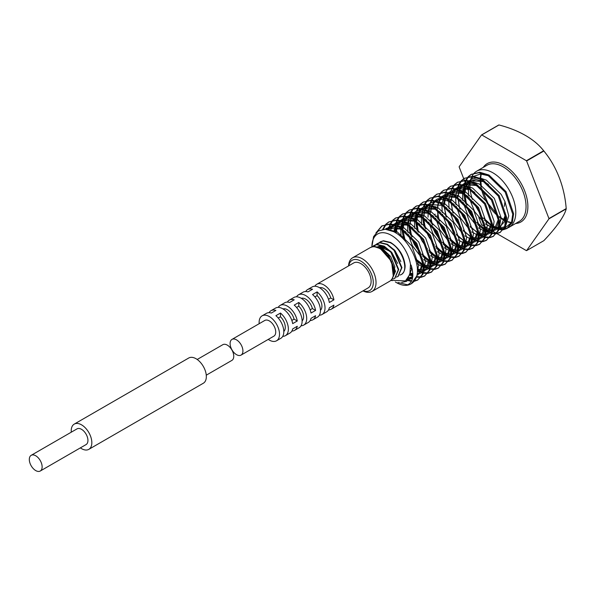 <?xml version="1.0" encoding="UTF-8"?>
<svg xmlns="http://www.w3.org/2000/svg" width="596" height="596" viewBox="0 0 596 596"><rect width="100%" height="100%" fill="white"/><g stroke="black" fill="none" stroke-linecap="round" stroke-linejoin="round"><path stroke-width="0.89" d="M282.996 308.914A10.043 5.796 60 0 1 287.346 309.704A10.043 5.796 60 0 1 294.066 319.136L297.277 320.991A14.416 8.322 -120 0 0 287.346 306.135A14.416 8.322 -120 0 0 280.142 305.42A14.416 8.322 -120 0 0 278.228 307.394M301.315 298.335A10.043 5.796 60 0 1 305.666 299.125A10.043 5.796 60 0 1 312.386 308.564L315.597 310.412A14.416 8.322 -120 0 0 305.666 295.556A14.416 8.322 -120 0 0 298.462 294.841A14.416 8.322 -120 0 0 296.547 296.815M319.635 287.756A10.043 5.796 60 0 1 323.986 288.553A10.043 5.796 60 0 1 330.705 297.985L333.916 299.84A14.416 8.322 -120 0 0 323.986 284.977A14.416 8.322 -120 0 0 316.781 284.27A14.416 8.322 -120 0 0 314.867 286.236M392.69 277.565L393.278 276.127L391.587 261.465L380.397 248.674L374.951 246.841A19.43 11.22 60 0 1 379.853 248.629A19.43 11.22 60 0 1 392.69 277.565A19.43 11.22 60 0 1 389.575 281.319L372.008 291.459A19.43 11.22 60 0 1 362.986 290.878M394.925 267.045L390.738 256.593L382.796 248.89L381.209 248.107M394.641 267.79L393.673 274.957M394.142 274.018L394.925 271.478L393.665 274.972M511.703 222.39L504.477 228.439M503.843 228.559L499.254 228.372M496.975 227.746L493.078 225.959M474.558 172.803A32.385 18.7 60 0 1 476.696 171.186A32.385 18.7 60 0 1 492.885 172.795A32.385 18.7 60 0 1 514.043 201.329A32.385 18.7 60 0 1 509.081 227.285A32.385 18.7 60 0 1 508.388 227.65M507.919 227.866A32.385 18.7 60 0 1 504.276 228.752M503.709 228.79A32.385 18.7 60 0 1 501.057 228.655L500.282 228.551M500.655 228.596A32.385 18.7 60 0 1 499.373 228.343M497.228 227.709A32.385 18.7 60 0 1 493.004 225.75M505.699 225.824L508.76 215.871L504.939 201.523L504.395 206.313M505.594 214.992L504.276 221.973L499.545 227.031M498.718 227.352L493.011 227.516M492.169 227.3L485.39 223.873M484.444 220.192L492.147 226.219M493.026 226.666L495.991 227.814M499.262 228.343L504.7 226.704M484.213 222.971L474.677 211.736L468.985 197.41M468.694 195.89L468.307 187.859M468.404 186.95L469.819 181.549M470.125 180.893L473.179 176.811M473.82 176.289L480.45 174.025L488.489 175.723M472.352 199.414L471.518 196.419A32.385 18.7 60 0 1 470.117 188.954M470.043 187.874A32.385 18.7 60 0 1 470.318 181.713M470.445 180.983A32.385 18.7 60 0 1 470.721 179.783M470.088 180.879L471.496 177.452A32.385 18.7 60 0 1 471.823 176.692M472.077 176.178A32.385 18.7 60 0 1 474.207 173.153M473.135 201.753L482.827 218.434M468.322 176.587L471.086 174.427L478.938 172.736L488.131 175.537L505.185 192.135L512.754 214.21L511.442 223.075L506.905 228.536L503.575 229.713M503.046 229.788L498.904 229.564M498.249 229.415L493.659 227.642M493.019 226.309L495.76 227.746M496.401 228.022L498.427 228.737M499.105 228.924L503.359 229.341M503.903 229.296L507.33 228.283M506.905 228.536L512.299 222.584L513.61 213.718L506.041 191.636L488.996 175.038L479.802 172.244L471.086 174.427M411.307 283.726L416.835 275.873A32.385 18.7 60 0 1 411.024 283.897A32.385 18.7 60 0 1 405.936 285.387C402.605 285.454 399.089 284.314 395.386 281.975L395.379 281.968M398.009 282.511L407.709 284.828M375.92 232.954L381.768 225.996L389.628 224.305L398.821 227.098L415.874 243.697L423.436 265.771L422.124 274.637L417.587 280.105L414.257 281.282M411.389 281.387L406.39 280.15M407.001 279.554L411.672 280.835M414.585 280.858L418.012 279.844M417.587 280.105L422.981 274.145L424.292 265.28L416.731 243.205L399.678 226.607L390.484 223.805L381.768 225.996M385.88 224.193L388.637 222.025L396.496 220.334L405.69 223.135L422.743 239.734L430.312 261.808L428.993 270.673L424.464 276.142L421.134 277.311M420.605 277.386L416.462 277.162M412.827 276L409.847 274.48M410.085 273.609L412.864 275.136M416.664 276.522L420.918 276.939M421.461 276.894L424.881 275.881M424.464 276.142L429.85 270.182L431.169 261.316L423.6 239.234L406.547 222.636L397.353 219.842L388.637 222.025M392.749 220.222L395.506 218.061L403.365 216.37L412.559 219.164L429.612 235.763L437.181 257.845L435.862 266.71L431.333 272.171L428.002 273.348M427.474 273.422L423.331 273.199M422.676 273.05L417.379 270.897M417.371 269.899L422.855 272.372M423.532 272.551L427.786 272.975M428.33 272.923L431.75 271.91M431.333 272.171L436.726 266.211L438.038 257.345L430.468 235.271L413.415 218.672L404.222 215.871L395.506 218.061M399.618 216.259L402.382 214.091L410.242 212.4L419.435 215.201L436.481 231.799L444.05 253.874L442.739 262.739L438.202 268.207L434.871 269.377M434.342 269.452L430.2 269.228M429.545 269.079L424.315 266.963M423.458 266.472L415.717 260.094M424.315 265.972L429.723 268.401M430.401 268.587L434.655 269.005M435.199 268.96L438.626 267.947M438.202 268.207L443.595 262.247L444.907 253.382L437.337 231.308L420.292 214.709L411.098 211.908L402.382 214.091M406.487 212.288L409.251 210.127L417.111 208.436L426.304 211.237L443.357 227.836L450.919 249.91L449.608 258.776L445.07 264.237L441.74 265.414M441.211 265.488L437.077 265.265M436.414 265.116L431.184 263M430.327 262.501L422.72 256.265M431.184 262.009L436.6 264.438M437.27 264.617L441.524 265.041M442.068 264.989L445.495 263.983M445.07 264.237L450.464 258.277L451.775 249.411L444.214 227.337L427.161 210.738L417.967 207.937L409.251 210.127M413.363 208.324L416.12 206.156L423.98 204.465L433.173 207.266L450.226 223.865L457.788 245.939L456.476 254.805L451.939 260.273L448.609 261.45M448.08 261.517L443.945 261.294M443.29 261.145L438.053 259.029M437.203 258.537L429.589 252.302M438.06 258.046L443.469 260.467M444.147 260.653L448.393 261.078M448.937 261.026L452.364 260.012M451.939 260.273L457.333 254.313L458.644 245.448L451.083 223.373L434.03 206.775L424.836 203.974L416.12 206.156M420.232 204.353L422.989 202.193L430.848 200.502L440.042 203.303L457.095 219.902L464.664 241.976L463.345 250.841L458.816 256.302L455.486 257.479M454.957 257.554L450.814 257.33M450.159 257.181L444.929 255.066M444.072 254.574L436.458 248.338M444.929 254.075L450.338 256.504M451.016 256.682L455.269 257.107M455.813 257.062L459.233 256.049M458.816 256.302L464.202 250.342L465.521 241.477L457.952 219.403L440.898 202.804L431.705 200.01L422.989 202.193M427.101 200.39L429.858 198.23L437.717 196.538L446.911 199.332L463.964 215.931L471.533 238.005L470.214 246.871L465.685 252.339L462.354 253.516M461.825 253.591L457.683 253.36M457.028 253.211L451.798 251.095M450.941 250.603L443.335 244.367M451.798 250.111L457.207 252.54M457.884 252.719L462.138 253.144M462.682 253.091L466.102 252.078M465.685 252.339L471.078 246.379L472.39 237.513L464.82 215.439L447.767 198.84L438.574 196.039L429.858 198.23M433.97 196.427L436.734 194.259L444.586 192.568L453.78 195.369L470.833 211.967L478.402 234.042L477.091 242.907L472.553 248.376L469.223 249.545M468.694 249.62L464.552 249.396M463.897 249.247L458.667 247.131M457.81 246.64L450.203 240.404M458.667 246.141L464.075 248.569M464.753 248.755L469.007 249.173M469.551 249.128L472.978 248.115M472.553 248.376L477.947 242.416L479.258 233.55L471.689 211.468L454.644 194.87L445.45 192.076L436.734 194.259M440.839 192.456L443.603 190.295L451.463 188.604L460.656 191.398L477.709 207.997L485.271 230.078L483.959 238.944L479.422 244.405L476.092 245.582M475.563 245.656L471.429 245.433M470.765 245.284L465.536 243.168M464.679 242.669L464.09 242.304M465.536 242.177L470.952 244.606M471.622 244.785L475.876 245.209M476.42 245.157L479.847 244.144M479.422 244.405L484.816 238.445L486.127 229.579L478.566 207.505L461.513 190.906L452.319 188.105L443.603 190.295M447.715 188.492L450.472 186.325L458.331 184.633L467.525 187.435L484.578 204.033L492.14 226.107L490.828 234.973L486.291 240.441L482.961 241.618M482.432 241.685L478.297 241.462M477.642 241.313L472.405 239.197M471.548 238.705L470.959 238.34M472.412 238.206L477.821 240.635M478.499 240.821L482.745 241.238M483.289 241.194L486.716 240.181M486.291 240.441L491.685 234.481L492.996 225.616L485.435 203.541L468.382 186.943L459.188 184.142L450.472 186.325M454.584 184.522L457.341 182.361L465.2 180.67L474.394 183.471L491.447 200.07L499.016 222.144L497.697 231.01L493.168 236.47L489.83 237.648M489.301 237.722L485.166 237.499M484.511 237.35L479.281 235.234M478.424 234.735L477.828 234.37M479.281 234.243L484.69 236.672M485.368 236.85L489.621 237.275M490.165 237.23L493.585 236.217M493.168 236.47L498.554 230.51L499.873 221.645L492.303 199.571L475.25 182.972L466.057 180.171L457.341 182.361M461.453 180.558L464.209 178.39L472.069 176.699L481.263 179.5L498.316 196.099L505.885 218.173L504.566 227.039L500.037 232.507L496.706 233.684M496.177 233.759L492.035 233.528M491.38 233.379L486.15 231.263M485.293 230.771L477.687 224.536M486.15 230.28L491.558 232.701M492.236 232.887L496.49 233.312M497.034 233.26L500.454 232.246M500.037 232.507L505.423 226.547L506.742 217.682L499.172 195.607L482.119 179.009L472.926 176.207L464.209 178.39M382.2 225.75L377.03 231.889M382.625 229.4L385.53 224.565M389.069 221.786L386.387 224.074M386.044 224.469L383.325 229.311M388.324 229.684L389.97 224.327M390.231 223.791L392.399 220.602M395.945 217.823L393.256 220.11M392.913 220.505L390.827 223.835M390.574 224.387L389.069 229.87M394.828 232.321L395.23 225.511M395.379 224.774L396.839 220.364M397.1 219.827L399.268 216.639M402.814 213.852L400.125 216.139M399.782 216.542L397.696 219.864M397.443 220.423L396.087 225.02M395.96 225.787L395.744 232.865M403.753 239.48L401.726 228.819M401.674 227.746L402.099 221.548M402.248 220.811L403.708 216.393M403.969 215.856L406.137 212.668M409.683 209.889L406.993 212.176M406.651 212.571L404.565 215.901M404.312 216.452L402.956 221.049M402.829 221.816L402.583 228.328M402.665 229.46L405.399 241.305M418.094 261.137L423.421 265.421M421.126 254.499L414.399 244.546L411.247 237.387M410.488 235.077L408.595 224.856M408.543 223.783L408.975 217.577M409.117 216.84L410.577 212.429M410.838 211.893L413.006 208.704M416.552 205.918L413.862 208.205M413.52 208.607L411.434 211.93M411.188 212.489L409.929 216.549M410.16 229.847L412.104 236.895M413.311 239.965L419.942 251.46M421.983 254.008L430.29 261.45M417.356 231.114L415.464 220.893M415.412 219.82L415.844 213.614M415.986 212.876L416.097 212.385M416.47 211.021L417.446 208.458M417.714 207.922L419.882 204.733M423.421 201.955L420.739 204.242M420.396 204.637L418.303 207.967M418.057 208.525L417.312 210.574M416.932 211.997L416.701 213.115M416.574 213.882L416.321 220.393M416.403 221.533L417.647 228.596M428.859 250.044L437.166 257.487M424.225 227.143L422.333 216.922M422.288 215.849L422.713 209.643M422.855 208.905L422.966 208.421M423.339 207.05L424.322 204.495M424.583 203.959L426.751 200.77M430.297 197.984L427.608 200.278M427.265 200.673L425.179 203.996M424.926 204.555L424.181 206.611M423.801 208.034L423.674 208.615M423.898 221.913L425.849 228.961M435.728 246.073L444.035 253.516M441.74 242.602L435.013 232.649L431.862 225.489M431.102 223.18L430.156 219.611M429.157 211.885L429.582 205.68M429.731 204.942L429.835 204.45M430.208 203.087L431.191 200.524M431.452 199.995L433.62 196.807M437.166 194.02L434.477 196.308M434.134 196.702L432.048 200.032M431.795 200.591L431.05 202.64M430.67 204.063L430.543 204.651M431.385 220.662L432.718 224.99M433.918 228.067L440.556 239.562M442.597 242.11L450.904 249.553M448.609 238.638L441.882 228.685L438.731 221.518M437.971 219.216L437.032 215.648M436.026 207.915L436.011 206.879M444.035 190.057L441.345 192.344M441.003 192.739L438.917 196.069M437.643 213.979L439.587 221.027M440.787 224.096L447.425 235.591M449.466 238.139L457.773 245.582M450.904 186.086L448.214 188.373M447.872 188.776L445.786 192.098M445.54 192.657L444.184 197.254M444.05 198.021L443.804 204.525M443.886 205.665L446.456 217.063M447.663 220.133L454.294 231.628M456.335 234.176L464.642 241.618M450.338 193.044L451.798 188.627M452.066 188.09L454.227 184.902M457.773 182.123L455.091 184.41M454.748 184.805L452.655 188.135M450.621 199.317L450.673 200.561M451.999 208.764L453.325 213.092M454.532 216.169L461.17 227.665M463.211 230.205L471.518 237.655M457.207 189.074L458.674 184.663M458.935 184.127L461.103 180.938M464.649 178.152L461.96 180.439M461.617 180.841L459.531 184.164M459.278 184.723L457.922 189.319M457.49 195.346L457.542 196.598M458.868 204.8L460.201 209.129M461.401 212.198L468.039 223.694M470.08 226.242L478.387 233.684M476.092 222.77L469.365 212.817L466.214 205.657M465.446 203.348L463.554 193.126M463.509 192.054L463.934 185.848M464.083 185.11L465.543 180.692M465.804 180.163L467.972 176.967M471.518 174.188L468.828 176.476M468.486 176.87L466.4 180.201M466.147 180.759L464.791 185.349M464.664 186.116L464.411 192.627M465.737 200.83L467.07 205.158M468.27 208.235L474.908 219.73M476.949 222.278L485.256 229.721M392.116 280.709A27.528 15.891 60 0 1 391.393 280.314L405.422 280.902L409.862 274.428L410.473 264.386L411.337 265.771C414.384 277.028 412.588 283.569 405.936 285.387M371.926 246.744A27.528 15.891 60 0 1 371.926 246.595A27.528 15.891 60 0 1 391.393 235.353A27.528 15.891 60 0 1 410.473 264.386M416.835 275.873C420.493 262.732 408.29 238.549 393.546 231.628L385.262 229.259L378.259 230.987L373.58 236.619L371.926 246.595M348.764 265.801A17.493 10.095 60 0 1 360.923 261.145A17.493 10.095 60 0 1 373.238 281.23A17.493 10.095 60 0 1 363.173 290.766M348.571 265.913A19.43 11.22 60 0 1 352.579 257.8A19.43 11.22 60 0 1 362.293 258.768A19.43 11.22 60 0 1 374.988 275.888A19.43 11.22 60 0 1 372.008 291.459M310.211 320.484A14.416 8.322 -120 0 0 312.87 319.806L317.452 317.161A14.416 8.322 -120 0 0 320.045 307.089A14.416 8.322 -120 0 0 312.535 294.536L317.117 291.891L317.117 295.601A10.043 5.796 60 0 1 320.439 310.3M319.374 315.195A14.416 8.322 -120 0 0 322.034 314.517A14.416 8.322 -120 0 0 324.626 304.444A14.416 8.322 -120 0 0 317.117 291.891M291.891 331.063A14.416 8.322 -120 0 0 294.551 330.385L299.132 327.74A14.416 8.322 -120 0 0 301.725 317.668A14.416 8.322 -120 0 0 294.215 305.115L298.797 302.47L298.797 306.18A10.043 5.796 60 0 1 302.112 320.879M301.047 325.774A14.416 8.322 -120 0 0 303.714 325.096A14.416 8.322 -120 0 0 306.307 315.023A14.416 8.322 -120 0 0 298.797 302.47M259.178 323.695A14.416 8.322 60 0 1 262.113 315.828A14.416 8.322 60 0 1 269.317 316.543A14.416 8.322 60 0 1 278.734 329.245A14.416 8.322 60 0 1 276.522 340.793L280.813 338.319A14.416 8.322 -120 0 0 283.405 328.247A14.416 8.322 -120 0 0 275.896 315.694L280.478 313.049L280.478 316.752A10.043 5.796 60 0 1 283.793 331.458M282.728 336.345A14.416 8.322 -120 0 0 285.395 335.675A14.416 8.322 -120 0 0 287.98 325.602A14.416 8.322 -120 0 0 280.478 313.049M276.522 340.793A14.416 8.322 60 0 1 269.317 340.078A14.416 8.322 60 0 1 268.252 339.4M285.395 335.675L289.969 333.03A14.416 8.322 -120 0 0 292.696 328.925L297.277 326.28A14.416 8.322 -120 0 1 294.551 330.385M303.714 325.096L308.296 322.451A14.416 8.322 -120 0 0 311.015 318.346L315.597 315.701A14.416 8.322 -120 0 1 312.87 319.806M322.034 314.517L326.615 311.872A14.416 8.322 -120 0 0 329.342 307.767L333.916 305.122A14.416 8.322 -120 0 1 331.197 309.227L368.127 287.905A14.416 8.322 60 0 0 370.339 276.358A14.416 8.322 60 0 0 360.923 263.655A14.416 8.322 60 0 0 353.719 262.94L316.781 284.27M328.53 309.905A14.416 8.322 -120 0 0 331.197 309.227M298.462 294.841L303.044 292.196A14.416 8.322 -120 0 1 307.961 291.891L312.535 289.246A14.416 8.322 -120 0 0 307.625 289.552L312.2 286.914A14.416 8.322 -120 0 1 319.411 287.622A14.416 8.322 -120 0 1 329.342 302.485L333.916 299.84M280.142 305.42L284.724 302.775A14.416 8.322 -120 0 1 289.634 302.47L294.215 299.825A14.416 8.322 -120 0 0 289.298 300.131L293.88 297.486A14.416 8.322 -120 0 1 301.084 298.201A14.416 8.322 -120 0 1 311.015 313.056L315.597 310.412M262.113 315.828L266.397 313.354A14.416 8.322 -120 0 1 271.314 313.049L275.896 310.404A14.416 8.322 -120 0 0 270.979 310.71L275.561 308.065A14.416 8.322 -120 0 1 282.765 308.78A14.416 8.322 -120 0 1 292.696 323.635L297.277 320.991M463.718 178.696L459.181 167.007A63.481 36.647 60 0 1 459.181 166.731L481.523 134.949L498.77 124.989A63.481 36.647 60 0 1 498.971 124.974A87.806 50.69 180 0 1 542.084 148.836A87.806 50.69 180 0 1 543.656 150.766L526.41 160.726A63.481 36.647 60 0 1 526.611 160.98L543.857 151.019A87.806 69.248 -95.1 0 1 547.94 156.338A87.806 69.248 -95.1 0 1 566.2 208.6A63.481 36.647 60 0 1 566.2 208.742A63.481 36.647 60 0 1 566.2 208.876A87.806 18.558 -38.8 0 1 543.857 240.657L526.611 250.618A63.481 36.647 60 0 1 526.41 250.633L496.967 233.632M390.507 280.664L391.498 280.209L395.118 271.553L387.713 254.149L380.576 248.212L373.431 246.528L370.295 247.578M391.691 280.09L395.513 271.322L388.108 253.918L380.971 247.981L373.834 246.297L370.66 247.37M393.181 278.973L394.701 278.362L398.322 269.697L390.916 252.302L383.779 246.364L376.642 244.673L372.351 246.595M394.902 278.243L398.724 269.466L391.319 252.071L384.182 246.133L377.045 244.442L373.871 245.515M396.392 277.125L397.905 276.507L401.525 267.85L394.12 250.447L386.983 244.509L379.846 242.825L375.562 244.747M398.106 276.388L401.928 267.619L394.522 250.216L387.385 244.278L380.248 242.594L377.074 243.667M352.579 257.8L370.138 247.668A19.43 11.22 60 0 1 374.951 246.841M399.782 275.076L401.205 274.607C409.474 270.562 402.24 248.472 390.194 242.661L383.057 240.97L378.765 242.892M401.205 274.607C403.775 272.983 405.086 270.033 405.131 265.764C404.051 255.811 399.201 248.033 390.589 242.43L383.452 240.739L380.278 241.812M236.508 339.854A9.067 5.237 60 0 1 242.43 347.84A9.067 5.237 60 0 1 241.037 355.112A9.067 5.237 60 0 1 236.508 354.657A9.067 5.237 60 0 1 230.585 346.671A9.067 5.237 60 0 1 231.971 339.4A9.067 5.237 60 0 1 236.508 339.854M231.971 339.4L264.78 320.462A9.067 5.237 60 0 1 269.317 320.909A9.067 5.237 60 0 1 275.24 328.903A9.067 5.237 60 0 1 273.855 336.166L241.037 355.112M566.2 208.6L548.953 218.561A63.481 36.647 60 0 1 548.953 218.836L566.2 208.876M484.95 226.704L481.724 224.841A63.481 36.647 60 0 1 481.523 224.58L478.812 217.592M390.075 251.348L379.287 246.439L377.939 246.722M377.417 246.923L376.992 247.117M400.847 261.562L395.081 250.774L393.695 249.284M397.644 263.41L391.877 252.63L390.492 251.14M385.925 247.69L379.689 246.208L377.819 246.692M377.357 246.908L376.985 247.117M483.572 218.017L492.43 225.944M526.611 160.98L548.953 218.561M481.523 134.949A63.481 36.647 60 0 1 481.724 134.927L526.41 160.726M468.203 190.258L467.003 187.166M466.579 186.064L465.364 182.935M464.992 181.989L464.47 180.64M464.284 180.156L463.748 178.778M496.408 233.312L492.646 231.144M491.938 230.734L485.949 227.277M548.953 218.836L526.611 250.618M481.724 134.927L498.971 124.974M270.979 310.71A14.416 8.322 -120 0 0 269.064 312.676M289.298 300.131A14.416 8.322 -120 0 0 287.384 302.105M307.625 289.552A14.416 8.322 -120 0 0 305.703 291.526M492.095 225.206A32.385 18.7 60 0 1 483.803 218.27M328.478 299.267L330.705 297.985M310.158 309.845L312.386 308.564M291.839 320.425L294.066 319.136M314.889 296.882L317.117 295.601M296.57 307.462L298.797 306.18M278.25 318.041L280.478 316.752M206.268 375.182L231.881 360.401A9.067 5.237 -120 0 0 233.267 353.13A9.067 5.237 -120 0 0 227.344 345.144A9.067 5.237 -120 0 0 222.815 344.689L197.201 359.477M80.356 447.879A14.572 8.411 -120 0 0 81.525 448.632A14.572 8.411 -120 0 0 88.811 449.354A14.572 8.411 -120 0 0 91.046 437.673A14.572 8.411 -120 0 0 81.525 424.829A14.572 8.411 -120 0 0 74.239 424.114A14.572 8.411 -120 0 0 71.289 432.175M88.811 449.354L203.318 383.243A14.572 8.411 -120 0 0 205.553 371.569A14.572 8.411 -120 0 0 196.032 358.725A14.572 8.411 -120 0 0 188.746 358.002L74.239 424.114M35.723 470.579A9.067 5.237 -120 0 0 40.26 471.026A9.067 5.237 -120 0 0 41.645 463.762A9.067 5.237 -120 0 0 35.723 455.769A9.067 5.237 -120 0 0 31.193 455.322A9.067 5.237 -120 0 0 29.8 462.593A9.067 5.237 -120 0 0 35.723 470.579M40.26 471.026L86.062 444.586A9.067 5.237 -120 0 0 87.448 437.322A9.067 5.237 -120 0 0 81.525 429.329A9.067 5.237 -120 0 0 76.996 428.882L31.193 455.322M476.696 171.186L486.954 165.263A32.385 18.7 60 0 1 503.151 166.865A32.385 18.7 60 0 1 524.309 195.406A32.385 18.7 60 0 1 519.347 221.354L509.081 227.285M511.524 222.755A32.385 18.7 60 0 1 507.956 221.935M504.775 220.624A32.385 18.7 60 0 1 503.151 219.753A32.385 18.7 60 0 1 499.381 217.22M498.249 216.311A32.385 18.7 60 0 1 481.188 188.113M480.89 186.675A32.385 18.7 60 0 1 480.272 179.001M480.316 178.13A32.385 18.7 60 0 1 480.95 174.017M483.244 167.401A33.681 19.445 60 0 1 504.067 165.278A33.681 19.445 60 0 1 527.125 199.191A33.681 19.445 60 0 1 515.637 223.5M485.405 223.932L492.162 227.635M493.004 227.881L498.599 227.977M499.411 227.702L500.491 227.18L505.43 214.858L505.311 213.279M488.131 184.209L483.907 181.549L469.104 180.633M468.3 181.139L464.619 185.289M464.269 185.967L462.623 191.517M462.503 192.456L462.831 200.748M463.129 202.342L467.331 213.986L477.344 226.927M478.536 227.895L485.293 231.606M486.135 231.844L491.73 231.941M492.542 231.673L493.622 231.151L498.561 218.829L498.435 217.242M481.263 188.18L477.038 185.52L462.235 184.596M461.431 185.103L457.75 189.26M457.4 189.93L455.746 195.488M455.635 196.419L455.962 204.719M456.253 206.305L460.462 217.957L470.475 230.898M471.667 231.866L478.424 235.569M479.258 235.815L484.861 235.904M485.673 235.636L486.746 235.115L491.693 222.792L491.566 221.205M474.394 192.143L470.17 189.483L455.359 188.559M454.554 189.066L450.881 193.223M450.524 193.901L449.004 198.669M448.699 201.068L449.086 208.682M449.384 210.269L453.593 221.921L463.606 234.861M464.798 235.83L471.555 239.54M472.39 239.778L477.992 239.875M478.797 239.599L479.877 239.085L484.816 226.756L484.697 225.176M467.525 196.106L463.301 193.454L448.49 192.53M447.685 193.037L444.013 197.187M443.655 197.865L442.008 203.415M441.889 204.353L442.217 212.645M442.515 214.24L446.717 225.891L456.73 238.832M457.922 239.801L464.686 243.503M465.521 243.749L471.116 243.839M471.928 243.57L473.008 243.049L477.947 230.726L477.828 229.14M460.648 200.077L456.432 197.418L441.621 196.494M440.817 197L437.136 201.157M435.266 206.596L435.14 207.386M435.028 214.113L435.348 216.616M435.646 218.203L439.848 229.855L449.861 242.795M451.053 243.764L457.81 247.467M458.652 247.713L464.247 247.809M465.059 247.534L466.139 247.02L471.078 234.69L470.959 233.11M429.254 207.356L428.397 210.567M428.092 212.966L428.077 217.16M428.777 222.174L432.979 233.826L442.992 246.766M444.184 247.727L450.941 251.438M451.783 251.683L457.378 251.773M458.19 251.505L459.27 250.983L464.209 238.661L464.083 237.074M446.911 208.011L442.686 205.352L427.883 204.428M427.079 204.935L423.398 209.092M423.048 209.77L421.394 215.32M421.283 216.251L421.61 224.55M437.315 251.698L444.072 255.401M444.907 255.647L450.509 255.744M451.321 255.468L452.394 254.946L457.341 242.624L457.214 241.037M440.042 211.975L435.818 209.315L421.007 208.399M420.202 208.905L418.891 209.971M417.267 211.871L416.53 213.055M416.179 213.733L414.525 219.283M414.414 220.222L414.742 228.514M430.446 255.662L437.203 259.372M438.038 259.61L443.64 259.707M444.445 259.439L445.525 258.917L450.464 246.595L450.345 245.008M433.173 215.946L428.949 213.286L414.138 212.362M413.333 212.869L412.022 213.934M410.398 215.834L409.661 217.026M409.303 217.696L407.657 223.254M407.537 224.185L407.865 232.485M408.163 234.072L412.365 245.723L422.378 258.664M423.57 259.632L430.334 263.335M431.169 263.581L436.764 263.67M437.576 263.402L438.656 262.881L443.595 250.558L443.476 248.972M426.296 219.909L422.08 217.249L407.269 216.326M406.465 216.832L402.784 220.989M402.434 221.667L400.788 227.218M400.668 228.156L401.071 236.873M416.597 263.514L423.458 267.306M424.3 267.544L429.895 267.641M430.707 267.366L431.787 266.852L436.726 254.522L436.607 252.942M419.428 223.873L415.203 221.22L400.4 220.296M399.596 220.803L395.915 224.953M395.565 225.631L393.837 231.777M410.711 268.215L412.276 269.25M417.371 271.5L423.026 271.605M423.838 271.336L424.918 270.815L429.858 258.493L429.738 256.906M412.559 227.843L408.334 225.184L393.531 224.26M392.727 224.766L388.622 229.758M409.608 275.196L412.834 275.866M416.954 275.307L418.042 274.786L422.989 262.456L422.862 260.877M405.69 231.807L401.466 229.147L386.603 228.261L385.158 229.259M406.695 279.867L411.173 278.749L412.626 277.676M504.939 201.523L501.206 194.43L486.343 180.148L479.825 177.921M477.165 177.735L471.488 179.254L469.499 180.722M468.925 181.296L466.132 185.87M465.863 186.623L464.813 192.895M464.798 193.976L466.452 204.45M467.286 206.961L469.767 212.586L475.511 221.198M487.014 229.944L491.916 230.861M492.706 230.808L496.058 229.743L498.733 227.27M499.768 225.415L500.998 217.421L494.337 198.401L479.475 184.112L472.956 181.884M470.296 181.706L464.612 183.218L462.63 184.693M462.056 185.259L459.263 189.841M458.995 190.593L457.944 196.859M457.929 197.946L459.583 208.414M460.417 210.924L462.898 216.549L468.642 225.169M470.371 227.091L478.35 233.14M479.258 233.558L485.047 234.824M485.837 234.779L489.182 233.714L491.856 231.233M492.899 229.378L494.129 221.384L487.468 202.364L472.606 188.075L466.087 185.855M463.42 185.669L457.743 187.189L455.754 188.656M455.188 189.23L452.394 193.804M452.126 194.557L451.075 200.83M451.06 201.91L452.714 212.385M453.541 214.888L456.029 220.52L461.766 229.132M463.502 231.054L471.481 237.104M472.39 237.528L478.178 238.795M478.96 238.743L482.313 237.677L484.988 235.196M486.023 233.341L487.252 225.355L480.6 206.328L465.737 192.046L459.211 189.819M456.551 189.632L450.874 191.152L448.885 192.627M448.319 193.193L445.525 197.775M445.257 198.528L444.273 203.519M446.672 218.859L449.153 224.483L454.897 233.103M456.625 235.025L464.612 241.075M465.521 241.492L471.309 242.758M472.092 242.706L475.444 241.641L478.119 239.167M479.154 237.312L480.383 229.318L473.723 210.299L458.868 196.01L452.342 193.782M449.682 193.603L444.005 195.123L442.016 196.591M441.442 197.157L438.656 201.739M438.388 202.491L438.075 203.527M438.023 203.713L437.33 208.764M437.322 210.232L438.969 220.319M439.803 222.822L442.284 228.447L448.028 237.066M449.757 238.989L457.743 245.038M458.652 245.463L464.433 246.729M465.223 246.677L468.575 245.612L471.25 243.131M472.285 241.276L473.515 233.289L466.854 214.262L451.992 199.98L445.473 197.753M442.813 197.567L437.136 199.086L435.147 200.561M434.573 201.128L433.158 202.953M432.852 203.46L431.78 205.709M431.511 206.454L431.206 207.497M431.154 207.684L430.461 212.727M430.454 214.195L432.1 224.282M432.934 226.793L435.415 232.418L441.159 241.037M442.888 242.959L450.874 249.009M451.775 249.426L457.564 250.692M458.354 250.64L461.706 249.575L464.381 247.102M465.416 245.247L466.646 237.253L459.985 218.233L445.123 203.944L438.604 201.716M435.944 201.537L430.26 203.057L428.278 204.525M427.704 205.091L426.289 206.916M425.984 207.43L424.911 209.673M424.643 210.425L424.33 211.461M424.285 211.647L423.6 216.43M423.577 218.166L425.231 228.253L423.644 217.823M426.065 230.756L428.546 236.381L434.29 245.001M436.019 246.923L443.998 252.972M444.907 253.389L450.695 254.656M451.485 254.611L454.83 253.546L457.505 251.065M458.548 249.21L459.777 241.216L453.116 222.196L438.254 207.915L431.735 205.687M429.068 205.501L423.391 207.021L421.409 208.488M420.836 209.062L419.42 210.887M419.107 211.394L418.042 213.636M417.774 214.389L417.461 215.432M417.416 215.61L416.723 220.662M416.708 222.129L418.362 232.216M419.189 234.727L421.677 240.352L427.414 248.964M429.15 250.886L437.129 256.936M438.038 257.36L443.826 258.627M444.616 258.575L447.961 257.509L450.636 255.036M451.671 253.181L452.9 245.187L446.248 226.167L431.385 211.878L424.859 209.65M422.199 209.472L416.522 210.984L414.533 212.459M413.967 213.025L412.551 214.851M412.238 215.357L411.173 217.607M410.905 218.36L409.847 224.625M409.832 225.713L411.493 236.18M412.32 238.691L414.801 244.315L420.545 252.935M422.273 254.857L430.26 260.906M431.169 261.324L436.957 262.59M437.74 262.545L441.092 261.48L443.767 258.999M444.802 257.144L446.032 249.15L439.371 230.13L424.516 215.841L417.99 213.621M415.33 213.435L409.653 214.955L407.664 216.422M407.098 216.996L404.304 221.57M404.036 222.323L402.978 228.596M402.963 229.676L404.744 240.56M415.263 258.671L423.391 264.87M424.3 265.295L430.081 266.561M430.871 266.509L434.223 265.444L436.898 262.963M437.933 261.108L439.163 253.121L432.502 234.094L417.64 219.812L411.121 217.585M408.461 217.398L402.784 218.918L400.795 220.393M400.221 220.96L397.428 225.541M397.16 226.294L396.094 233.081M417.349 269.228L423.212 270.524M424.002 270.472L427.354 269.407L430.029 266.933M431.064 265.078L432.294 257.085L425.633 238.065L410.771 223.776L404.252 221.548M401.592 221.369L395.908 222.889L393.926 224.357M393.353 224.923L390.298 230.242M410.212 273.072L412.857 274.041M417.103 274.443L420.478 273.378L423.153 270.897M424.196 269.042L425.425 261.055L418.764 242.028L403.902 227.746L397.383 225.519M394.716 225.333L389.039 226.852L386.104 229.318M407.962 278.384L412.603 277.833M417.267 273.139L418.548 265.019L411.896 245.999L397.033 231.71L386.64 229.378M401.734 282.407L406.74 281.312L411.68 268.982L411.337 265.771M494.099 227.709L497.958 228.238M411.024 283.897L411.575 283.577M481.203 174.017L480.659 178.286M480.629 179.18L481.464 187.137M481.814 188.649L488.02 203.385L498.077 215.551M499.254 216.542L504.879 220.282M391.498 280.209L391.892 279.978M394.701 278.362L395.103 278.131M397.905 276.507L398.307 276.276M370.459 247.482L370.861 247.251M373.67 245.626L374.065 245.396M376.873 243.779L377.275 243.548M380.077 241.924L380.479 241.693M391.028 252.428L385.508 248.01L379.585 246.595L378.326 246.841M412.775 276.574L408.171 278.079M386.908 229.415L391.259 227.322L393.896 227.121L401.756 229.393L406.122 232.179M422.773 260.392L422.914 262.024L420.94 271.187L418.913 273.132L417.185 273.869M412.849 273.84L410.234 272.968M390.514 230.317L391.609 228.052L394.15 225.154M394.902 224.625L400.266 223.15L406.025 224.26L412.991 228.216M429.642 256.429L429.746 261.1L427.801 267.231L425.775 269.168L424.091 269.891M423.279 270.062L417.342 269.101M411.136 265.205L410.502 264.654M396.169 233.133L397.376 226.383M397.674 225.646L401.019 221.183M401.771 220.662L407.642 219.186L415.501 221.466L419.86 224.245M436.51 252.458L436.659 254.261L434.655 263.29L432.622 265.213L430.96 265.928M430.148 266.099L424.292 265.168M423.383 264.766L415.256 258.634M404.766 240.583L403.03 229.728M403.06 228.648L404.244 222.42M404.542 221.675L407.887 217.22M408.64 216.691L412.007 215.402L414.689 215.23L422.34 217.48L426.729 220.282M443.379 248.495L443.528 250.178L441.539 259.305L439.513 261.234L437.829 261.957M437.017 262.128L431.161 261.204M430.252 260.802L424.851 257.256L422.266 254.82M420.53 252.898L415.241 245.112L412.343 238.72M411.516 236.21L409.899 225.757M409.929 224.685L411.113 218.456M411.419 217.711L414.756 213.249M415.509 212.727L421.327 211.252L429.135 213.472L433.605 216.311M450.256 244.531L450.397 246.275L448.401 255.349L446.374 257.278L444.705 257.993M443.886 258.165L438.03 257.234M437.121 256.831L432.16 253.643L429.135 250.849M418.385 232.246L416.775 221.794M416.798 220.714L417.982 214.485M418.288 213.748L421.625 209.285M422.378 208.756L425.611 207.49L428.435 207.296L436.101 209.554L440.474 212.347M457.125 240.56L457.259 242.147L455.299 251.348L453.273 253.293L451.574 254.023M450.755 254.194L443.953 252.846L438.708 249.411L436.004 246.886M423.667 216.75L424.851 210.522M425.157 209.777L428.219 205.545M463.993 236.597L464.135 238.303L462.146 247.407L460.119 249.337L458.443 250.059M457.631 250.231L451.775 249.299M450.867 248.897L445.435 245.329L442.873 242.922M441.144 241L435.847 233.207L432.957 226.823M432.13 224.312L431.176 220.475M430.535 212.779L431.728 206.551M432.025 205.814L435.371 201.351M436.123 200.83L439.468 199.533L442.143 199.362L449.771 201.59L454.212 204.413M470.862 232.626L471.004 234.28L469.03 243.429L467.003 245.366L465.312 246.096M464.5 246.26L458.644 245.336M457.735 244.934L452.379 241.417L449.749 238.951M448.013 237.029L442.582 228.991L439.826 222.852M438.999 220.349L437.382 209.889M437.412 208.816L438.596 202.588M438.894 201.843L442.239 197.388M442.992 196.859L448.52 195.384L456.044 197.321L461.08 200.45M477.731 228.663L477.873 230.324L475.899 239.465L473.872 241.402L472.181 242.125M471.369 242.296L465.513 241.365M464.604 240.97L459.233 237.439L456.618 234.988M454.882 233.066L449.384 224.908L446.695 218.888M445.868 216.378L444.251 205.925M444.281 204.845L445.465 198.617M445.771 197.879L449.108 193.417M449.861 192.895L455.091 191.42L459.635 192.076L467.957 196.479M484.6 224.692L484.712 229.333L482.775 235.487L480.748 237.431L479.057 238.162M478.238 238.333L472.382 237.402M471.473 236.999L463.487 231.017M461.751 229.095L455.217 218.874L453.571 214.925M452.737 212.414L451.127 201.962M451.15 200.882L452.334 194.654M452.64 193.909L455.977 189.454M456.73 188.925L459.933 187.666L462.563 187.457L470.371 189.684L474.826 192.515M491.477 220.729L491.625 222.509L489.621 231.561L487.588 233.483L485.926 234.191M485.107 234.362L479.251 233.438M478.342 233.036L470.356 227.054M468.627 225.132L462.176 215.089L460.44 210.954M459.605 208.444L457.996 197.991M458.019 196.918L459.203 190.69M459.509 189.945L462.854 185.49M463.606 184.961L468.828 183.486L473.373 184.142L481.695 188.545M498.345 216.765L498.442 221.563L496.483 227.605L494.449 229.52L492.795 230.227M491.983 230.399L486.127 229.467M485.218 229.065L477.225 223.09M475.496 221.168L469.007 211.036L467.309 206.991M466.482 204.48L464.865 194.028M464.887 192.948L466.079 186.719M466.377 185.982L469.723 181.519M470.475 180.99L476.1 179.515L484.086 181.735L488.564 184.581M505.214 212.794L504.276 221.973M511.606 222.591L508.038 221.675M547.94 156.338A103.637 103.637 0 0 0 542.084 148.836"/></g></svg>
